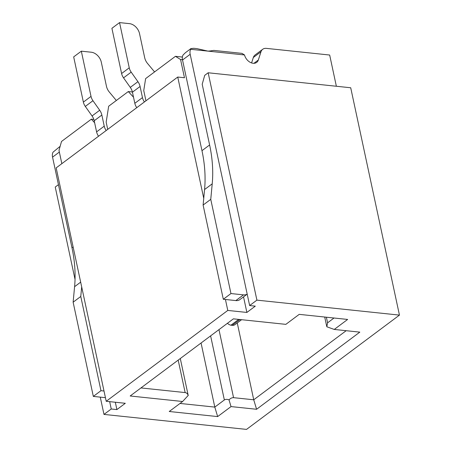 <?xml version="1.0" encoding="UTF-8"?>
<svg xmlns="http://www.w3.org/2000/svg" width="452" height="452" viewBox="0 0 452 452"><rect width="100%" height="100%" fill="white"/><g stroke="black" fill="none" stroke-linecap="round" stroke-linejoin="round"><path stroke-width="0.68" d="M100.276 397.133L103.983 414.411L246.532 429.4L399.449 315.117L256.905 300.134L249.64 305.558L255.29 306.151L246.877 312.439L227.78 310.434L225.435 299.49M103.983 414.411L111.243 408.987L116.893 409.58L125.306 403.291L106.209 401.286L227.78 310.434M182.625 401.5L169.24 411.495L217.655 416.586L231.034 406.585L256.589 409.275L359.809 332.135L334.26 329.446L347.639 319.445L299.224 314.36L285.845 324.355L233.396 318.841L130.176 395.986L182.625 401.5L188.207 395.455L180.291 358.532M249.64 305.558L202.197 84.264L204.722 75.348L208.163 72.772L350.712 87.761L399.449 315.117M75.032 279.387L55.24 187.055L58.449 184.659M107.717 129.374L106.169 122.164L108.666 106.226L128.289 91.558L132.391 91.993M133.51 97.197L128.289 91.558M203.745 198.321L177.743 77.043L184.472 77.75L180.563 59.528L175.444 56.325L145.623 78.608L143.747 90.558L145.945 100.807M177.743 77.043L56.172 167.895L106.209 401.286M93.841 119.441L91.332 119.181L61.517 141.465L58.992 150.386L61.839 163.658M115.322 402.24L116.893 409.58M109.672 401.647L111.243 408.987M105.435 397.675L93.327 396.404L73.128 302.19L74.591 286.681A134.521 94.79 53.2 0 0 71.987 247.815L52.551 157.143A9.08 6.396 -126.8 0 1 53.065 152.16L60.139 146.324M81.682 286.867L80.772 296.478L73.128 302.19M104.005 391.008L100.971 390.692L80.772 296.478M93.327 396.404L100.971 390.692M94.632 122.741L91.332 119.181M230.932 325.208A6.723 4.74 -126.8 0 1 227.441 323.299M241.594 319.705L234.95 324.672A6.723 4.74 -126.8 0 1 232.215 325.35L230.927 325.208L238.577 319.496L239.865 319.632A6.723 4.74 53.2 0 0 240.876 319.632M116.345 100.491L109.322 92.055A10.085 7.108 -126.8 0 1 106.48 86.36L101.293 62.156A10.085 7.108 53.2 0 0 91.276 52.217L81.326 51.172L73.676 56.884L83.371 102.107A9.08 6.396 -126.8 0 0 85.309 106.423L92.954 100.711L99.7 110.248A10.085 7.108 -126.8 0 1 101.853 115.045L104.237 126.164A9.08 6.396 53.2 0 0 106.192 130.515M98.547 136.227A9.08 6.396 -126.8 0 1 96.587 131.882L94.202 120.757A10.085 7.108 53.2 0 0 92.05 115.961L85.309 106.423M81.326 51.172L91.016 96.389A9.08 6.396 53.2 0 0 92.954 100.711M237.916 319.321A6.723 4.74 53.2 0 0 238.577 319.496M246.877 312.439L243.538 296.874M182.478 59.732L180.563 59.528M203.112 205.05L204.57 189.546A134.521 94.79 53.2 0 0 201.971 150.68L182.529 60.003A9.08 6.396 -126.8 0 1 183.049 55.02L185.433 52.692L190.93 48.579L193.772 48.296L196.987 48.635L207.971 51.121L190.693 49.308A9.08 6.396 53.2 0 0 190.179 54.291L209.615 144.962A134.521 94.79 -126.8 0 1 212.22 183.828L210.756 199.338L203.112 205.05L223.311 299.264L230.955 293.551L210.756 199.338M247.193 294.145L239.927 299.569A10.091 7.108 -126.8 0 1 235.842 300.58L223.311 299.264M251.583 62.935L253.335 57.489A9.08 6.396 -126.8 0 1 255.052 55.003L262.702 49.285A9.08 6.396 53.2 0 0 260.979 51.771L258.335 60.009A8.746 6.158 -126.8 0 1 256.679 62.399A8.746 6.158 -126.8 0 1 249.73 62.06A8.746 6.158 -126.8 0 1 244.521 54.963L241.956 53.364L213.83 50.404L210.813 50.839M190.693 49.308L190.93 48.584M210.694 50.918L207.971 51.121L244.521 54.963M336.361 86.253L329.672 55.031L266.381 48.375A9.08 6.396 53.2 0 0 262.702 49.285M230.955 293.551L243.487 294.868A10.091 7.108 53.2 0 0 247.187 294.116M208.163 72.772L256.905 300.134M182.393 57.054L175.444 56.325M154.573 71.919L147.55 63.483A10.085 7.108 -126.8 0 1 144.708 57.794L139.521 33.589A10.085 7.108 53.2 0 0 129.504 23.645L119.554 22.6L129.249 67.817A9.08 6.396 53.2 0 0 131.187 72.139L137.928 81.676A10.085 7.108 -126.8 0 1 140.08 86.473L142.465 97.598A9.08 6.396 53.2 0 0 144.425 101.943M137.928 81.676L130.283 87.389A10.085 7.108 53.2 0 1 132.436 92.191L134.82 103.31A9.08 6.396 -126.8 0 0 136.775 107.655M119.554 22.6L111.91 28.312L121.599 73.535A9.08 6.396 -126.8 0 0 123.537 77.851L131.187 72.139M130.283 87.389L123.537 77.851M346.175 330.7L253.73 399.788L233.56 397.67C231.927 397.613 230.413 398.348 229.017 399.879L231.034 406.585M237.26 322.948L253.73 399.788L256.589 409.275M217.655 416.586L214.802 407.099L224.356 399.958C225.582 399.189 227.136 399.167 229.017 399.879M180.02 403.444L214.802 407.099L201.061 343.011M188.213 395.59C187.738 393.861 186.716 392.861 185.145 392.579L140.951 387.929M334.26 329.446L326.83 326.779L327.581 322.818L326.378 317.214M334.005 318.016L327.581 322.818M74.591 286.681L80.665 282.144M73.128 246.967L71.987 247.815M52.551 157.143L59.353 152.058M94.202 120.757L101.853 115.045M104.237 126.164L96.587 131.882M99.7 110.248L92.05 115.961M91.016 96.389L83.371 102.107M239.859 319.632L232.215 325.35M204.57 189.546L212.22 183.828M209.615 144.962L201.971 150.68M182.529 60.003L190.179 54.291M258.335 60.009L253.911 63.314M253.335 57.489L260.979 51.771M243.487 294.868L235.842 300.58M132.436 92.191L140.08 86.473M142.465 97.598L134.82 103.31M129.249 67.817L121.599 73.535M178.184 360.103L185.145 392.579M233.56 397.67L218.971 329.627M210.615 335.87L224.356 399.958M326.689 326.225L324.717 317.038"/></g></svg>
